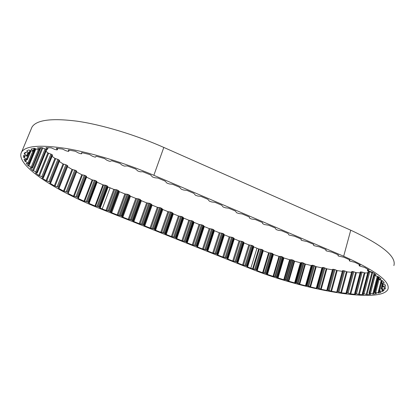 <?xml version="1.0" encoding="UTF-8"?>
<svg xmlns="http://www.w3.org/2000/svg" width="415" height="415" viewBox="0 0 415 415"><rect width="100%" height="100%" fill="white"/><g stroke="black" fill="none" stroke-linecap="round" stroke-linejoin="round"><path stroke-width="0.62" d="M24.381 155.547L23.639 157.342L23.655 155.438L27.359 156.232L26.902 155.48L24.117 153.903L25.165 152.331L29.252 153.379L29.517 153.151L29.091 152.715L26.55 151.117L28.671 149.929L32.116 151.07L33.485 151.086L31.006 149.078L34.217 148.331L38.839 149.882L39.55 149.748L37.49 147.896L41.785 147.616L45.385 149.084L47.279 149.395L45.992 147.605L51.289 147.854L54.837 149.447L56.948 149.908L57.229 149.665L56.352 148.3L62.582 149.078L65.985 150.764L68.262 151.371L68.74 151.314L68.402 149.986L75.426 151.293L78.596 153.036L80.987 153.773L81.62 153.742L81.542 152.736L81.88 152.658L89.531 154.473L92.363 156.227L94.812 157.083L95.616 157.083L95.984 156.32L96.451 156.268L104.528 158.546L106.951 160.273L109.384 161.222L110.338 161.3L111.728 160.73L120.018 163.417L121.958 165.066L124.308 166.088L127.301 165.927L135.57 168.952L137.93 171.058L140.348 171.784L142.739 171.722L150.64 174.943L152.445 176.946L154.868 177.76L157.985 178.061L165.092 181.09L167.001 183.134L169.398 183.944L172.552 184.265L179.555 187.248L181.339 189.235L183.721 190.034L186.9 190.376L193.805 193.317L195.475 195.247L197.836 196.041L201.042 196.404L207.848 199.299L209.404 201.171L211.749 201.96L214.98 202.338L221.688 205.197L223.14 207.012L225.464 207.796L228.722 208.19L235.331 211.007L236.675 212.771L238.983 213.543L242.267 213.958L248.782 216.734L249.425 217.216L249.389 217.974L251.117 218.913L255.619 219.649L262.047 222.383L262.664 222.85L262.576 223.581L264.262 224.505L268.79 225.257L275.124 227.954L276.167 229.568L278.424 230.325L281.775 230.787L288.02 233.448L288.97 235.009L294.577 236.244L300.74 238.869L301.29 239.299L301.051 239.948L301.596 240.378L307.209 241.623L313.284 244.212L313.813 244.632L313.527 245.26L314.051 245.68L319.664 246.93L325.661 249.482L326.174 249.887L325.832 250.499L326.34 250.904L331.953 252.164L337.872 254.68L338.365 255.075L337.971 255.671L338.458 256.06L343.879 257.248L349.933 259.956L349.264 260.698L349.632 261.025L354.986 262.363L360.339 265.081L359.12 265.673L359.374 265.932L364.65 267.431L369.101 270.056L367.514 270.679L372.582 272.292L376.057 274.761L373.91 275.15L378.662 276.841L381.12 279.098L378.48 279.259L382.827 280.976L384.264 282.988L381.214 282.926L382.075 283.59L385.079 284.633L385.509 286.36L382.334 286.008L382.127 286.34L385.457 287.751L384.928 289.182L385.312 287.652M42.029 147.673L32.723 170.503L30.072 167.935L32.443 168.091L32.059 167.582L28.085 165.746L26.238 163.344L28.651 163.718L29.071 163.702L28.848 163.261L25.004 161.326L24.054 159.142L26.783 159.708L27.328 159.713L27.266 159.35L23.639 157.342M43.497 177.682L52.539 155.189L51.849 154.51L47.886 152.922L38.756 175.498L35.379 172.816L37.309 172.785L36.753 172.215L32.723 170.503M59.584 160.595L58.24 159.51L54.92 158.406L46.013 180.644L42.003 177.89L43.492 177.698L42.771 177.07L38.756 175.498M67.769 165.953L66.322 164.905L63.018 163.92L54.324 185.853L49.774 183.072L50.838 182.735L49.961 182.055L46.013 180.644M68.371 192.851L76.801 171.229L75.655 170.425L72.018 169.382L63.531 191.056L58.525 188.291L59.184 187.819L58.152 187.098L54.324 185.853M332.56 269.828L326.859 268.842L323.119 267.431L321.921 267.877L316.23 266.669L312.765 265.221L311.203 265.517L305.445 264.106L302.291 262.643L300.387 262.783L294.629 261.191L292.705 259.992L289.608 259.723L283.917 257.964L281.474 256.527L278.979 256.361L273.423 254.468L272.224 253.368L268.635 252.751L263.276 250.733L262.508 249.726L258.685 248.922L253.773 246.909L253.352 246.126L252.092 245.483L248.808 244.866L244.082 242.925L243.615 242.121L242.339 241.468L239.061 240.861L234.288 238.9L233.78 238.075L232.478 237.411L229.215 236.815L224.396 234.833L223.343 233.65L219.27 232.727L214.394 230.724L213.803 229.858L212.454 229.173L209.217 228.592L204.294 226.569L203.651 225.682L202.287 224.987L199.06 224.416L194.08 222.373L192.856 221.107L188.794 220.199L183.762 218.129L182.476 216.838L178.419 215.935L173.335 213.844L172.552 212.89L171.115 212.164L167.935 211.624L162.794 209.513L161.964 208.532L160.501 207.796L157.332 207.267L152.139 205.129L151.262 204.128L149.774 203.381L146.62 202.862L141.37 200.704L139.824 199.288L135.793 198.412L130.481 196.228L129.501 195.18L127.96 194.407L124.842 193.909L119.479 191.704L118.441 190.625L116.874 189.847L113.772 189.359L108.092 187.02L106.78 185.666L102.925 184.815L97.12 182.221L96.747 181.36L95.32 180.546L92.12 179.887L86.538 177.163L86.496 176.396L86.045 176.007L84.24 175.244L81.771 174.725L73.471 196.181L68.091 193.463L68.366 192.882L67.189 192.124L63.531 191.056M92.12 179.887L83.996 201.166L78.321 198.531L78.243 197.851L76.925 197.073L73.471 196.181M102.925 184.815L94.962 205.959L89.069 203.433L88.66 202.655L87.207 201.877L83.996 201.166M258.685 248.922L252.574 268.936L247.605 266.959L247.153 266.254L245.877 265.631L242.583 264.952L237.805 263.048L237.313 262.322L236.011 261.689L232.727 261.019L227.897 259.095L227.363 258.348L226.04 257.705L222.772 257.046L217.891 255.101L216.801 254.016L212.708 253.031L207.78 251.065L206.629 249.954L202.541 248.974L197.556 246.982L196.881 246.173L195.496 245.504L192.264 244.871L187.227 242.858L185.956 241.696L181.879 240.726L176.785 238.692L175.452 237.499L171.379 236.534L166.233 234.48L163.956 232.908L160.766 232.301L155.568 230.226L154.105 228.971L150.043 228.022L144.783 225.921L143.253 224.64L139.201 223.69L133.884 221.569L131.379 219.893L128.235 219.317L122.866 217.175L121.196 215.826L117.155 214.892L111.723 212.724L109.052 210.976L105.95 210.421L100.197 208.117L99.465 207.251L97.852 206.468L94.962 205.959M268.635 252.751L262.617 272.717L257.207 270.72L256.864 270.087L255.541 269.47L252.574 268.936M278.979 256.361L273.054 276.333L267.452 274.429L265.367 273.112L262.617 272.717M289.608 259.723L283.761 279.731L278.034 277.946L275.544 276.582L273.054 276.333M300.387 262.783L294.614 282.88L288.819 281.235L285.966 279.835L283.761 279.731M311.203 265.517L305.487 285.733L299.697 284.249L296.502 282.833L294.614 282.88M321.921 267.877L316.246 288.259L310.534 286.957L307.027 285.541L305.487 285.733M332.41 269.828L326.766 290.417L321.2 289.317L317.423 287.917L316.246 288.259M342.323 271.311L337.188 270.59L334.879 269.6L332.716 269.268L326.766 290.417M336.985 291.859L336.902 292.17L331.559 291.288L327.051 289.935L332.716 269.268M351.541 272.318L347.085 271.882L344.658 270.943L342.5 270.647L336.871 291.543M346.561 293.291L341.467 292.84L337.265 291.538L336.856 291.563L336.902 292.17M384.928 289.182L381.307 288.721L381.608 289.25L384.067 290.298L382.64 291.418L378.859 290.791L378.547 290.972L378.89 291.237L381.022 292.259L378.776 293.063L375.02 292.274L374.434 292.435L376.478 293.628L373.49 294.121L369.604 293.218L368.971 293.322L370.585 294.417L366.953 294.603L372.613 272.665L369.724 271.856L367.996 271.825M25.772 159.464L25.004 161.326M28.905 163.749L28.085 165.746M47.886 152.922L46.013 151.299M54.92 158.406L52.093 156.299M63.018 163.92L59.303 161.476M72.018 169.382L67.5 166.711M58.525 188.291L58.624 188.026M81.771 174.725L76.531 171.919M68.091 193.463L68.288 192.949M78.321 198.531L86.538 177.163M89.069 203.433L97.12 182.221M100.197 208.117L108.092 187.02M257.207 270.72L263.276 250.733M267.452 274.429L273.423 254.468M278.034 277.946L283.917 257.964M288.819 281.235L294.629 261.191M299.697 284.249L305.445 264.106M310.534 286.957L316.23 266.669M321.2 289.317L326.859 268.842M331.559 291.288L337.188 270.59M341.467 292.84L347.085 271.882M360.064 272.857L356.392 272.676L352.833 271.545L351.77 271.628M363.54 294.536L359.323 294.531L354.903 293.41L355.432 294.313L350.774 293.934L356.392 272.676M367.716 272.914L364.956 272.945L362.191 272.084L360.298 271.95L354.649 293.457M359.323 294.531L364.956 272.945M373.075 272.624L372.613 272.665M373.49 294.121L377.972 276.582M378.776 293.063L379.206 291.377M382.64 291.418L383.045 289.815M249.872 268.365L101.696 209.269C55.984 191.31 14.141 164.631 21.663 151.937C25.766 145.764 40.603 144.612 66.167 148.482C91.321 152.689 124.718 162.872 153.851 175.296L343.677 256.247C375.705 270.585 390.453 281.593 387.932 289.26C380.882 304.226 301.85 289.66 249.872 268.365M31.099 129.21L31.986 127.078C36.478 119.935 51.491 117.969 77.019 121.175C102.111 124.785 135.155 134.745 163.806 147.429L153.851 175.296M393.861 265.579C396.662 256.735 382.293 244.943 350.742 230.19L163.806 147.429M37.314 172.775L46.573 149.919L46.075 149.327M381.162 288.918L382.48 283.715L381.157 288.928M366.953 294.603L363.109 293.597L362.321 293.659L363.514 294.634M350.774 293.934L347.184 292.788L346.105 292.746L346.509 293.483M27.359 156.232L28.557 153.322M46.179 147.61L46.065 147.896M37.858 147.849L37.708 148.207M39.306 149.82L32.059 167.582M46.039 149.317L36.753 172.215M51.849 154.51L42.771 177.07M58.821 159.822L49.961 182.055M66.81 165.154L58.152 187.098M75.655 170.425L67.189 192.124M85.205 175.576L76.925 197.073M95.32 180.546L87.207 201.877M105.867 185.277L97.904 206.488M262.954 250.027L256.864 270.087M272.8 253.695L266.804 273.724M282.999 257.134L277.085 277.179M293.426 260.314L287.59 280.41M303.967 263.193L298.193 283.388M314.487 265.73L308.765 286.06M324.867 267.893L319.187 288.399M334.972 269.641L329.313 290.36M344.658 270.943L339.014 291.916M375.01 275.814L370.507 293.353M378.983 279.726L375.757 292.378M381.535 283.362L379.642 290.837M382.537 286.625L382.007 288.716M383.247 283.964L382.723 286.034M382.21 280.722L381.681 282.812M379.258 277.35L378.812 279.088M374.434 273.573L374.086 274.927M110.084 187.845L102.215 208.932M113.772 189.359L105.95 210.421M119.479 191.704L111.723 212.724M124.842 193.909L117.155 214.892M130.481 196.228L122.866 217.175M135.793 198.412L128.235 219.317M141.37 200.704L133.884 221.569M146.62 202.862L139.201 223.69M152.139 205.129L144.783 225.921M157.332 207.267L150.043 228.022M162.794 209.513L155.568 230.226M167.935 211.624L160.766 232.301M173.335 213.844L166.233 234.48M178.419 215.935L171.379 236.534M183.762 218.129L176.785 238.692M188.794 220.199L181.879 240.726M194.08 222.373L187.227 242.858M199.06 224.416L192.264 244.871M204.294 226.569L197.556 246.982M209.217 228.592L202.541 248.974M214.394 230.724L207.78 251.065M219.27 232.727L212.708 253.031M224.396 234.833L217.891 255.101M229.215 236.815L222.772 257.046M234.288 238.9L227.897 259.095M239.061 240.861L232.727 261.019M244.082 242.925L237.805 263.048M248.808 244.866L242.583 264.952M350.742 230.19L343.677 256.247M256.963 248.217L250.826 268.246M253.773 246.909L247.605 266.959M301.264 239.201L301.051 239.948M313.745 244.477L313.527 245.26L313.745 244.477M326.055 249.695L325.832 250.494L326.055 249.695M338.199 254.852L337.976 255.661L338.194 254.852M349.539 259.774L349.3 260.656M359.473 264.63L359.219 265.605M367.82 269.278L367.529 270.398M375.865 274.616L375.793 274.891M380.84 278.823L380.747 279.186M383.937 282.47L383.792 283.03M381.8 280.602L381.235 282.843M385.26 285.167L384.959 286.36M382.713 283.793L382.137 286.07L382.713 283.793M384.752 287.419L384.316 289.141M382.568 283.746L381.307 288.721M382.428 289.571L381.976 291.346M381.468 280.504L378.859 290.791M381.245 280.441L378.579 290.941M378.563 291.04L378.081 292.954M378.817 276.971L374.906 292.29M378.496 276.764L374.506 292.388M377.271 276.4L372.774 293.986M374.195 275.378L369.604 293.218M374.206 273.412L369.096 293.275M371.887 272.515L366.222 294.443M369.724 271.856L364.043 293.773M368.795 271.706L363.109 293.597M368.188 271.742L362.508 293.607M364.235 272.774L358.596 294.349M362.191 272.084L356.537 293.654M361.242 271.892L355.588 293.447M360.557 271.882L354.903 293.41M355.681 272.484L350.058 293.732M353.782 271.768L348.138 293.021M352.833 271.545L347.184 292.788M352.081 271.493L346.437 292.71M346.401 271.675L340.772 292.627M343.724 270.694L338.075 291.657M342.915 270.601L337.265 291.538M336.534 270.373L330.895 291.065M334.059 269.371L328.395 290.08M333.214 269.236L327.549 289.929M326.242 268.614L320.577 289.089M323.99 267.602L318.3 288.103M323.119 267.431L317.423 287.917M322.533 267.436L316.842 287.896M322.268 267.836L316.593 288.238M315.654 266.43L309.953 286.724M313.652 265.424L307.925 285.753M312.765 265.221L307.027 285.541M312.106 265.185L306.374 285.479M311.613 265.507L305.891 285.743M304.921 263.867L299.168 284.016M303.183 262.877L297.399 283.072M302.291 262.643L296.502 282.833M301.57 262.565L295.781 282.734M300.854 262.804L295.075 282.916M294.162 260.952L288.347 281.007M292.705 259.992L286.858 280.099M291.818 259.733L285.966 279.835M291.045 259.619L285.193 279.7M290.121 259.769L284.275 279.793M283.507 257.731L277.619 277.723M282.345 256.812L276.426 276.867M281.474 256.527L275.544 276.582M280.659 256.377L274.73 276.411M279.534 256.439L273.615 276.421M273.08 254.234L267.104 274.211M272.224 253.368L266.223 273.418M271.379 253.067L265.367 273.112M270.533 252.88L264.516 272.914M269.226 252.854L263.214 272.837M263.001 250.515L256.927 270.513M262.467 249.711L256.366 269.786M261.652 249.389L255.541 269.47M260.781 249.171L254.67 269.242M259.308 249.052L253.197 269.076M253.316 246.593L247.138 266.663M253.352 246.126L247.153 266.254M252.891 245.81L246.681 265.953M252.092 245.483L245.877 265.631M251.215 245.249L244.99 265.387M249.685 245.099L243.465 265.195M243.61 242.604L237.323 262.742M243.615 242.121L237.313 262.322M243.143 241.8L236.825 262.015M242.339 241.468L236.011 261.689M241.457 241.234L235.123 261.45M239.937 241.094L233.609 261.263M233.806 238.573L227.404 258.784M233.78 238.075L227.363 258.348M233.297 237.748L226.865 258.037M232.478 237.411L226.04 257.705M231.601 237.178L225.153 257.466M230.097 237.048L223.654 257.284M223.898 234.501L217.382 254.784M223.846 233.987L217.31 254.333M223.343 233.65L216.801 254.016M222.518 233.313L215.966 253.684M221.636 233.08L215.079 253.441M220.147 232.96L213.59 253.269M213.886 230.382L207.256 250.743M213.803 229.858L207.152 250.276M213.289 229.516L206.629 249.954M212.454 229.173L205.783 249.617M211.572 228.94L204.896 249.374M210.099 228.826L203.423 249.213M203.77 226.222L197.021 246.655M203.651 225.682L196.881 246.173M203.127 225.335L196.347 245.846M202.287 224.987L195.496 245.504M201.4 224.754L194.604 245.265M199.942 224.65L193.151 245.109M193.546 222.02L186.677 242.526M193.395 221.465L186.506 242.028M192.856 221.107L185.956 241.696M192.005 220.759L185.095 241.354M191.118 220.526L184.203 241.11M189.676 220.427L182.766 240.965M183.212 217.771L176.225 238.355M183.031 217.201L176.017 237.842M182.476 216.838L175.452 237.499M181.614 216.485L174.58 237.152M180.727 216.251L173.688 236.913M179.301 216.163L172.267 236.773M172.77 213.481L165.658 234.138M172.552 212.89L165.419 233.609M171.986 212.522L164.833 233.261M171.115 212.164L163.956 232.908M170.228 211.93L163.064 232.665M168.817 211.852L161.658 232.54M162.213 209.139L154.977 229.874M161.964 208.532L154.702 229.329M161.378 208.159L154.105 228.971M160.501 207.796L153.213 228.618M159.614 207.567L152.321 228.375M158.219 207.495L150.93 228.26M151.542 204.751L144.176 225.563M151.262 204.128L143.865 224.997M150.661 203.749L143.253 224.64M149.774 203.381L142.355 224.282M148.881 203.153L141.458 224.038M147.507 203.091L140.088 223.934M140.758 200.321L133.262 221.205M140.441 199.677L132.914 220.624M139.824 199.288L132.286 220.256M138.926 198.92L131.379 219.893M138.034 198.686L130.481 219.654M136.68 198.64L129.127 219.556M129.859 195.839L122.223 216.801M129.501 195.18L121.839 216.205M128.868 194.78L121.196 215.826M127.96 194.407L120.277 215.463M127.068 194.179L119.38 215.219M125.729 194.142L118.047 215.131M118.835 191.305L111.064 212.345M118.441 190.625L110.644 211.733M117.793 190.226L109.98 211.349M116.874 189.847L109.052 210.976M115.982 189.619L108.154 210.737M114.665 189.588L106.842 210.659M107.718 186.734L99.813 207.853M107.402 186.07L99.465 207.251M106.78 185.666L98.827 206.867M104.954 185.028L96.986 206.229M103.563 184.96L95.6 206.115M96.814 181.946L88.758 203.174M96.747 181.36L88.66 202.655M96.207 180.961L88.105 202.276M94.376 180.25L86.258 201.581M92.794 180.069L84.67 201.353M86.31 176.904L78.082 198.287M86.496 176.396L78.243 197.851M86.045 176.007L77.781 197.488M84.24 175.244L75.945 196.736M82.471 174.938L74.181 196.399M76.443 170.871L67.993 192.55M74.674 170.051L66.198 191.756M72.744 169.631L64.263 191.305M67.531 165.606L58.894 187.528M65.829 164.739L57.161 186.693M63.76 164.2L55.076 186.133M59.47 160.278L50.62 182.486M57.861 159.376L48.98 181.625M55.662 158.717L46.771 180.95M52.399 154.961L43.342 177.49M50.915 154.038L41.822 176.614M48.622 153.26L39.508 175.83M46.49 149.737L37.215 172.619M45.095 148.959L35.846 171.743M42.787 147.948L33.459 170.856M40.691 147.657L32.401 167.966M38.279 149.81L31.213 167.095M35.856 148.881L28.791 166.114M35.208 148.622L29.055 163.614M34.902 148.503L28.848 163.261M32.816 151.247L28.08 162.768M26.513 159.64L25.668 161.705M31.032 150.681L27.333 159.666M30.86 150.619L27.266 159.35M28.858 153.394L26.602 158.862M25.061 155.739L24.236 157.726M28.536 153.317L27.452 155.952M27.883 153.109L26.902 155.48M25.44 152.352L24.641 154.281M30.591 150.521L29.527 153.104M30.072 150.334L29.091 152.715M27.349 150.603L26.985 151.485M34.191 148.337L33.231 150.671M31.545 148.923L31.333 149.431M40.053 147.688L39.337 149.436M47.948 147.667L47.372 149.084M57.716 148.451L57.229 149.665M69.155 150.116L68.729 151.195M81.631 153.716L82.025 152.694L81.631 153.68M385.431 287.725L385.203 288.617M31.986 127.078L21.663 151.937M349.513 259.764L349.264 260.698M359.406 264.594L359.12 265.673M367.69 269.195L367.358 270.476M374.231 273.428L373.822 275.005M378.973 277.106L378.449 279.16M381.784 280.597L381.209 282.869M381.219 280.431L378.547 290.972M378.444 276.738L374.434 292.435M374.117 273.345L368.971 293.322M368.001 271.809L362.321 293.659M351.749 271.555L346.105 292.746M342.5 270.647L336.856 291.563M76.801 171.229L68.371 192.871M67.811 165.917L59.189 187.808M59.672 160.548L50.843 182.719M40.784 147.652L32.453 168.075M35.244 148.637L29.076 163.686M31.042 150.681L27.333 159.697M30.596 150.521L29.522 153.13M34.621 148.414L33.553 151.024M40.395 147.673L39.56 149.727M48.166 147.678L47.507 149.307M57.835 148.466L57.291 149.82M69.206 150.126L68.75 151.288"/></g></svg>
